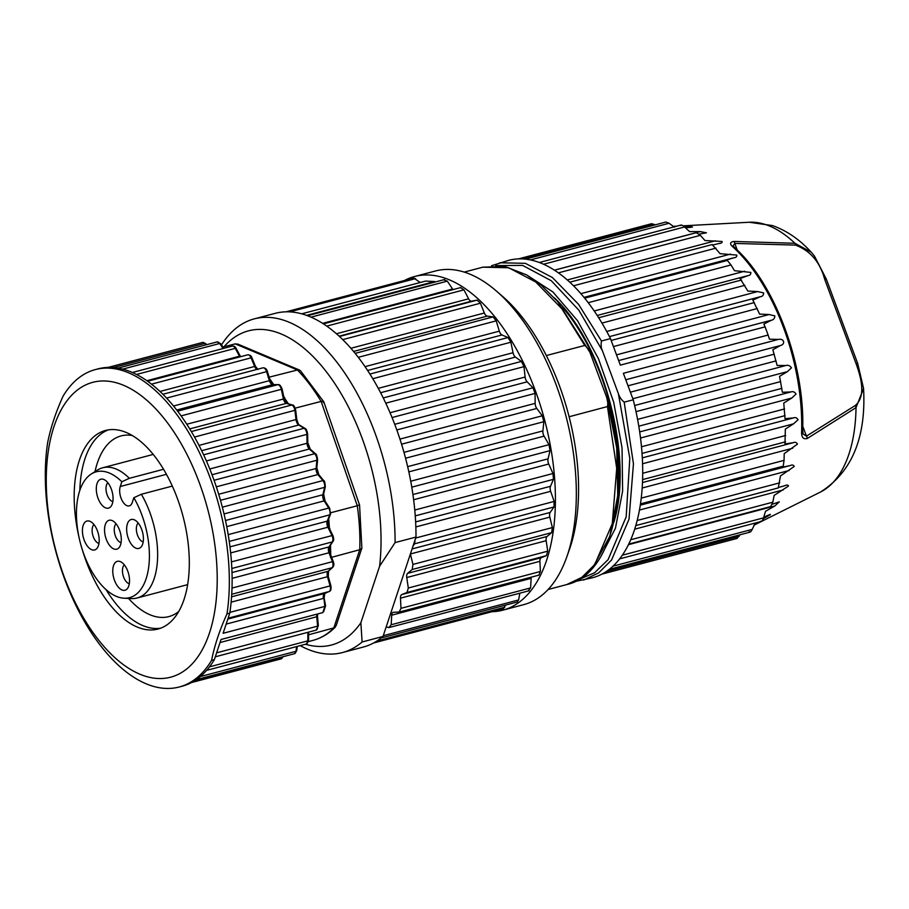 <?xml version="1.0" encoding="UTF-8"?>
<svg xmlns="http://www.w3.org/2000/svg" width="909" height="909" viewBox="0 0 909 909"><rect width="100%" height="100%" fill="white"/><g stroke="black" fill="none" stroke-linecap="round" stroke-linejoin="round"><path stroke-width="1.36" d="M575.045 581.533L592.645 577.726A164.154 84.719 -104.8 0 0 633.232 399.812L624.188 402.13C621.517 399.994 619.586 397.199 618.404 393.733L629.801 458.295L626.176 516.846L608.11 559.649L594.543 572.795L578.658 579.624M712.179 244.578L720.087 253.679L736.801 255.088C737.063 256.668 736.063 257.565 733.802 257.781L726.052 260.144L727.37 260.451L730.995 264.951L734.54 270.7L750.8 272.405C750.982 274.325 749.959 275.427 747.755 275.688L740.085 278.574L747.846 291.05L757.629 291.573L763.594 292.88C763.662 295.095 762.617 296.379 760.447 296.698L752.811 300.095L759.606 314.105L769.094 314.537L774.82 315.889C774.741 318.355 773.627 319.786 771.502 320.184L763.855 324.058L765.083 326.865L620.336 365.123L610.473 338.603A164.154 84.719 -104.8 0 0 508.756 260.326L491.542 265.723M696.464 232.84L700.362 235.329L704.952 240.521L722.053 241.464C722.337 242.658 721.326 243.339 719.019 243.521L713.042 244.919M680.705 225.602C681.034 224.591 682.318 225.046 684.568 226.966L689.567 231.602L700.328 231.59L706.452 232.818L699.169 234.113M666.002 222.091L669.092 223.262L674.41 227.193M651.753 223.75L655.287 224.841M684.488 226.886L692.056 226.807L685.579 227.886M692.431 227.057L688.783 227.557M719.939 243.294L719.019 243.521M740.074 534.776L737.097 538.333M754.004 525.163L820.497 492.03A140.316 72.413 -104.8 0 0 856.039 407.618L807.294 438.49C803.147 439.592 801.261 437.104 801.647 431.014A153.451 79.197 -104.8 0 0 733.324 247.305C729.461 244.044 729.688 242.101 734.018 241.453A3.363 1.557 90.9 0 1 734.779 243.419L733.131 245.896M755.209 523.039L752.209 529.379C750.959 531.947 749.936 532.663 749.13 531.538M763.81 517.028L770.241 514.789L763.265 518.744M767.003 515.664L770.355 514.369M772.286 504.245L779.286 501.836L774.832 505.972L765.514 511.312L763.56 517.869C762.594 520.675 761.719 521.755 760.935 521.118M778.683 487.44L784.785 485.701C786.864 484.724 788.092 484.849 788.478 486.076L774.15 495.394L772.82 502.188L770.741 506.427M784.785 485.701L785.399 485.531M791.762 398.04L783.763 403.062L785.012 418.685L793.364 417.935C795.409 417.163 796.966 417.765 798.045 419.753L793.546 423.833L785.331 429.093L784.99 443.933L793.102 442.728C795.148 441.876 796.591 442.353 797.432 444.149L784.206 453.648L784.058 460.363L783.228 466.169L782.285 467.249L790.216 465.544C792.273 464.624 793.602 464.942 794.205 466.476L780.445 475.975L778.252 487.917L635.811 525.572L778.309 487.917M633.232 399.812L623.369 373.292L768.128 335.035L769.469 339.182L778.365 339.421C784.353 338.228 785.558 344.329 780.331 345.556L772.855 349.738L777.138 365.498L786.024 365.486C788.092 364.873 789.898 365.657 791.466 367.827L787.399 371.633L779.558 376.337L782.376 392.279L790.978 391.927C793.023 391.234 794.716 391.938 796.034 394.063L791.773 398.04L640.527 438.013M780.331 345.556L628.028 385.802M778.365 339.421L625.778 379.746M765.083 326.865L768.128 335.035M495.632 265.587L522.664 265.417L551.354 280.779L578.84 310.174L602.394 350.669C601.144 348.238 600.826 345.011 601.451 341L610.473 338.603M602.394 350.669L618.404 393.733M566.886 584.498L581.919 577.317L594.816 564.466L612.28 523.664L616.711 468.294L607.462 406.562C608.076 402.551 607.757 399.324 606.508 396.892L606.621 397.244C632.505 483.19 614.336 574.147 566.886 584.532L548.104 589.498M404.38 280.54A172.574 89.059 75.2 0 1 414.584 276.506A172.574 89.059 75.2 0 1 539.832 403.687A172.574 89.059 75.2 0 1 519.334 602.099A172.574 89.059 75.2 0 1 502.779 610.189L523.686 604.655A172.574 89.059 -104.8 0 0 540.253 596.565A172.574 89.059 -104.8 0 0 566.671 557.262A172.574 89.059 -104.8 0 0 496.28 290.948L502.438 296.266A164.154 84.719 75.2 0 1 546.332 355.544L584.737 345.454C587.407 347.602 589.327 350.397 590.509 353.862L590.146 353.056M606.508 396.892L590.509 353.862M607.462 406.562L569.102 416.754A164.154 84.719 75.2 0 1 569.386 549.593L566.671 557.262M803.079 434.002L806.453 436.161A3.363 1.818 58.7 0 1 807.294 438.49M737.267 250.111L734.779 243.419L795.511 245.1C810.294 250.691 820.009 262.053 824.645 279.199L826.304 279.063L857.676 363.407L863.55 388.393C866.266 437.559 851.915 472.112 820.497 492.03M824.645 279.199L856.017 363.543L857.676 363.407M856.017 363.543C861.039 377.337 866.3 396.358 855.187 405.55A3.363 1.818 56.9 0 1 856.039 407.618L863.55 388.507M803.124 434.138L802.67 430.025A3.363 1.42 -178.5 0 1 801.647 431.014M802.67 430.025C805.158 364.929 774.888 283.392 734.733 247.714A3.363 2.238 132.6 0 0 733.324 247.305M795.511 245.1A3.363 1.534 -87.6 0 0 794.921 243.271L811.135 252.134M734.018 241.453L794.921 243.271A140.316 72.413 -104.8 0 0 749.198 222.25L772.502 225.58C786.717 230.625 799.613 239.476 811.158 252.111M546.332 355.544A164.154 84.719 75.2 0 1 569.102 416.754M178.698 611.53A93.445 48.222 75.2 0 1 168.858 616.597A93.445 48.222 75.2 0 1 128.533 598.429M95.013 471.635A93.445 48.222 75.2 0 1 121.113 435.911A93.445 48.222 75.2 0 1 132.157 435.456M108.33 429.877A102.706 53.006 -104.8 0 0 79.822 490.428M106.023 589.6A102.706 53.006 -104.8 0 0 160.734 628.164M78.992 537.196A102.706 53.006 75.2 0 1 105.501 430.468A102.706 53.006 75.2 0 1 171.54 484.383A102.706 53.006 75.2 0 1 184.095 599.281A102.706 53.006 75.2 0 1 157.984 629.051A102.706 53.006 75.2 0 1 82.196 549.343M167.301 422.594A152.485 78.697 75.2 0 1 181.277 672.728A152.485 78.697 75.2 0 1 46.643 493.928A152.485 78.697 75.2 0 1 167.301 422.594M308.606 634.8L333.808 627.926L336.035 625.744M330.603 557.592L359.748 549.718L361.873 548.263L359.555 504.904M214.354 659.639L211.57 660.377A164.154 84.719 75.2 0 1 179.255 686.988L182.05 686.25A164.154 84.719 -104.8 0 0 214.354 659.639L221.035 639.493L322.82 612.598L323.513 610.609M330.683 554.876A153.564 79.253 -104.8 0 0 330.706 553.547A1.682 0.693 1 0 0 330.24 553.74M295.186 408.141L321.138 401.414L357.294 505.756L330.831 512.71M329.41 528.583L328.706 517.869M330.706 553.547L330.524 545.127M227.807 619.086L324.899 593.372M176.721 410.027L272.791 384.632L277.802 384.677A5.056 2.602 75.2 0 1 281.358 389.393L283.347 398.71A5.056 2.602 -104.8 0 0 286.415 403.346L291.709 405.016A5.056 2.602 75.2 0 1 294.925 410.516L296.027 419.765A5.056 2.602 -104.8 0 0 298.743 425.026L304.106 428.264A5.056 2.602 75.2 0 1 306.89 434.377L307.049 443.262A5.056 2.602 -104.8 0 0 309.344 449.012L314.605 453.716A5.056 2.602 75.2 0 1 316.866 460.249L316.105 468.51A5.056 2.602 -104.8 0 0 317.889 474.555L322.9 480.588A5.056 2.602 75.2 0 1 324.57 487.349L322.9 494.735A5.056 2.602 -104.8 0 0 324.138 500.893L328.728 508.063A5.056 2.602 75.2 0 1 329.762 514.858L327.24 521.141A5.056 2.602 -104.8 0 0 327.876 527.22L331.921 535.321A5.056 2.602 75.2 0 1 332.285 541.923L328.978 546.923A5.056 2.602 -104.8 0 0 329.001 552.752L332.376 561.523A5.056 2.602 75.2 0 1 332.069 567.739L328.069 571.307A5.056 2.602 -104.8 0 0 327.479 576.692L330.081 585.873A5.056 2.602 75.2 0 1 329.103 591.52L324.593 593.509A5.261 2.716 -104.8 0 0 323.377 598.417L226.148 624.108M211.57 660.377C214.558 645.447 219.705 629.948 226.989 613.882L229.784 613.143L223.103 633.289L324.877 606.394L325.252 605.36M329.819 552.672L329.308 547.263M231.829 568.477L332.285 541.923A1.682 1.307 33.5 0 0 332.955 541.469L329.512 546.627M328.547 526.822L327.751 521.368M229.966 546.854L327.24 521.141A1.682 1.182 21.9 0 0 327.967 520.55L327.876 520.721M286.88 403.323L292.368 405.028C293.459 404.687 294.573 406.38 295.675 410.107L296.766 419.344C297.982 423.389 298.936 425.321 299.606 425.128L304.958 428.366C306.072 428.684 306.969 430.502 307.628 433.843L307.787 442.74L310.287 449.171L315.548 453.875C316.23 453.727 316.923 455.648 317.616 459.647L316.843 467.908L318.854 474.737L323.854 480.759C324.502 480.52 324.99 482.509 325.32 486.713L323.649 494.11L325.07 501.029L329.66 508.211L330.501 514.267L327.967 520.562M286.369 402.903L284.119 398.46M284.153 398.619A1.682 1.034 163.1 0 0 285.278 399.165L284.449 397.506A153.564 79.253 -104.8 0 0 283.688 396.404M288.46 403.96L285.278 399.165M274.234 385.268L272.552 384.337M173.517 406.005L269.382 380.666L271.473 381.36L270.598 380.064A153.564 79.253 -104.8 0 0 269.768 379.167M272.302 384.143L270.405 381.155M273.689 384.598L271.473 381.371M222.91 347.011L235.374 343.852L238.294 344.295M297.47 369.986L268.132 377.428M328.717 527.186A1.682 0.682 159 0 1 329.365 526.379M329.785 552.547A1.682 0.909 163.9 0 1 330.456 551.593M330.262 554.501L329.842 552.729M322.82 612.598L324.877 606.394L323.877 598.02M179.255 686.988A164.154 84.719 75.2 0 1 80.765 614.882A164.154 84.719 75.2 0 1 47.643 442.683C50.631 427.753 55.779 412.254 63.062 396.188A164.154 84.719 75.2 0 1 95.377 369.577A164.154 84.719 75.2 0 1 175.596 412.925A164.154 84.719 75.2 0 1 226.989 613.882M229.784 613.143A164.154 84.719 -104.8 0 0 178.38 412.186A164.154 84.719 -104.8 0 0 98.161 368.838L95.377 369.577M323.286 402.585C324.354 401.414 323.638 401.017 321.138 401.426A153.257 79.094 75.2 0 0 297.47 369.997L300.311 370.702M300.39 370.622L323.797 401.812M335.421 626.983C328.99 633.528 321.695 637.936 313.548 640.22A153.257 79.094 75.2 0 0 333.808 627.926L359.748 549.729A153.257 79.094 75.2 0 0 357.294 505.756L358.828 505.131M143.179 541.9A10.101 5.215 75.2 0 1 136.964 533.447A10.101 5.215 75.2 0 1 138.202 523.039M112.841 501.598A10.101 5.215 75.2 0 1 106.353 492.008A10.101 5.215 75.2 0 1 107.853 482.736M98.956 543.434A10.101 5.215 75.2 0 1 92.741 534.981A10.101 5.215 75.2 0 1 93.979 524.573M129.305 583.726A10.101 5.215 75.2 0 1 123.079 575.283A10.101 5.215 75.2 0 1 124.317 564.864M121.067 542.662A10.101 5.215 75.2 0 1 114.852 534.219A10.101 5.215 75.2 0 1 116.091 523.8M132.1 519.369A14.964 7.726 75.2 0 1 134.043 519.709A14.964 7.726 75.2 0 1 142.497 531.992A14.964 7.726 75.2 0 1 141.213 546.843A14.964 7.726 75.2 0 1 128.067 537.639A14.964 7.726 75.2 0 1 132.1 519.369M96.82 493.939A14.964 7.726 75.2 0 1 103.694 479.418A14.964 7.726 75.2 0 1 112.148 491.689A14.964 7.726 75.2 0 1 110.864 506.54A14.964 7.726 75.2 0 1 96.82 493.939M93.729 550.093A14.964 7.726 75.2 0 1 82.651 534.026A14.964 7.726 75.2 0 1 89.821 521.243A14.964 7.726 75.2 0 1 98.274 533.526A14.964 7.726 75.2 0 1 96.99 548.366A14.964 7.726 75.2 0 1 93.729 550.093M129.01 575.522A14.964 7.726 75.2 0 1 127.328 588.668A14.964 7.726 75.2 0 1 113.682 577.76A14.964 7.726 75.2 0 1 120.158 561.546A14.964 7.726 75.2 0 1 129.01 575.522M120.772 534.458A14.964 7.726 75.2 0 1 119.102 547.604A14.964 7.726 75.2 0 1 105.455 536.696A14.964 7.726 75.2 0 1 111.932 520.482A14.964 7.726 75.2 0 1 120.772 534.458M121.84 481.77L129.339 478.316A67.346 34.758 -104.8 0 0 102.683 467.783A67.346 34.758 -104.8 0 0 97.479 470.067L91.264 474.009A65.084 33.588 -104.8 0 0 79.742 490.667A65.084 33.588 -104.8 0 0 85.639 558.796A65.084 33.588 -104.8 0 0 124.09 598.213A65.084 33.588 -104.8 0 0 148.996 564.489A65.084 33.588 -104.8 0 0 133.85 497.723L132.271 502.484A11.783 6.079 75.2 0 1 129.271 505.893A11.783 6.079 75.2 0 1 121.704 499.711A11.783 6.079 75.2 0 1 120.261 486.52L121.84 481.77A65.084 33.588 -104.8 0 0 91.264 474.009M124.09 598.213L131.441 598.576A67.346 34.758 -104.8 0 0 137.1 597.997A67.346 34.758 -104.8 0 0 141.361 494.269L133.85 497.723M129.339 478.316L163.54 469.271M172.312 486.088L141.361 494.269M306.56 315.366L434.65 281.517L425.571 281.086L301.686 313.832M453.023 289.596A5.056 2.602 75.2 0 1 452.58 289.005L447.308 281.131L443.922 279.949M399.176 612.03L400.994 608.326L400.471 598.156A5.056 2.602 75.2 0 1 401.846 594.543L407.027 592.475L408.311 588.009L406.755 577.545A5.056 2.602 75.2 0 1 407.641 573.329L412.209 569.5L412.936 564.421L410.391 553.979L386.2 626.88L388.893 627.596L391.188 624.756L391.711 615.188A5.056 2.602 75.2 0 1 393.245 612.336A5.056 2.602 75.2 0 1 393.529 612.291L399.46 611.996L538.889 575.147L540.412 571.477L539.889 561.308A5.056 2.602 75.2 0 1 541.264 557.694L546.445 555.626L547.741 551.161L546.173 540.696A5.056 2.602 75.2 0 1 547.059 536.48L551.638 532.651L552.354 527.572L549.809 517.119A5.056 2.602 75.2 0 1 550.172 512.426L554.001 506.961L554.126 501.427L550.661 491.303A5.056 2.602 75.2 0 1 550.513 486.281L553.456 479.338L552.99 473.509L548.729 464.033A5.056 2.602 75.2 0 1 548.059 458.829L550.047 450.625L549.002 444.671L544.059 436.138A5.056 2.602 75.2 0 1 542.889 430.9L543.855 421.685L542.264 415.799L536.787 408.459A5.056 2.602 75.2 0 1 535.151 403.357L535.083 393.404L532.981 387.768L527.152 381.837A5.056 2.602 75.2 0 1 525.107 377.03L523.982 366.645L521.448 361.418L515.437 357.089A5.056 2.602 75.2 0 1 513.028 352.715L510.892 342.216L507.995 337.557L501.984 334.955A5.056 2.602 75.2 0 1 499.314 331.149L496.223 320.854L493.053 316.911L487.224 316.116A5.056 2.602 75.2 0 1 484.349 313.003L480.418 303.22L477.077 300.118L471.601 301.152A5.056 2.602 75.2 0 1 468.612 298.811L463.942 289.846L460.522 287.664M528.311 590.748L530.606 587.907L531.14 578.34A5.056 2.602 75.2 0 1 531.322 577.147M381.166 637.982L517.176 602.042L518.619 599.94L519.834 593.202M373.565 642.993L503.529 608.644L505.518 605.121M420.197 282.506L413.834 278.04L286.04 311.821M502.779 610.189A172.574 89.059 75.2 0 1 491.905 611.723M496.28 290.948A172.574 89.059 -104.8 0 0 435.502 270.973L414.584 276.506M414.572 543.809L415.095 539.798L413.027 546.025L414.572 543.809L554.001 506.961M388.893 627.596L529.083 590.759M386.2 626.88L383.019 636.448L362.1 641.981L360.862 622.745L379.598 566.25L395.085 542.593L415.992 537.071L415.095 539.798M413.027 546.025L410.391 553.979L549.809 517.119M362.1 641.981A172.574 89.059 75.2 0 1 342.443 652.56A172.574 89.059 75.2 0 1 300.197 645.629M221.478 344.92A172.574 89.059 75.2 0 1 254.247 318.877A172.574 89.059 75.2 0 1 395.085 542.593M379.598 566.25A162.472 83.844 -104.8 0 0 331.24 378.383A162.472 83.844 -104.8 0 0 224.046 346.727M305.424 644.242A162.472 83.844 -104.8 0 0 360.862 622.745M415.992 537.071A172.574 89.059 -104.8 0 0 275.166 313.355L254.247 318.877M342.443 652.56L363.361 647.038A172.574 89.059 -104.8 0 0 383.019 636.448M624.188 402.13L633.448 463.851L629.017 519.221L611.552 560.035L598.656 572.886L583.623 580.067M754.39 302.572L611.155 340.432M757.288 308.549L613.439 346.568M741.585 279.983L598.679 317.752M744.903 285.301L601.951 323.081M727.37 260.451L584.669 298.163M730.995 264.951L588.225 302.686M715.997 248.123L573.522 285.778M700.362 235.329L558.376 272.859M684.568 226.966L543.548 264.235M669.092 223.262L530.413 259.917M654.412 224.364L523.482 258.963M685.329 226.864L684.659 227.034M700.328 231.59L554.41 270.166M715.519 240.771L567.296 279.949M730.427 254.122L580.862 293.652M733.802 257.781L584.01 297.368M744.607 271.223L594.225 310.969M747.755 275.688L597.224 315.468M757.629 291.573L606.723 331.455M760.447 296.698L609.462 336.614M769.094 314.537L616.518 354.862M771.502 320.184L618.643 360.578M606.348 571.477L739.131 536.39M752.209 529.379L613.007 566.171M764.412 518.119L763.39 518.391M763.56 517.869L622.335 555.194M774.832 505.972L628.471 544.661M772.82 502.188L630.744 539.741M783.172 489.94L634.698 529.174M779.729 482.827L637.198 520.493M789.171 470.487L639.459 510.063M790.216 465.544L640.288 505.165M783.228 466.169L640.493 503.893M784.058 460.363L641.254 498.109M792.671 448.228L642.186 488.008M793.102 442.728L642.493 482.531M785.535 441.819L642.606 479.588M785.683 435.491L642.72 473.271M793.546 423.833L642.583 463.738M793.364 417.935L642.322 457.852M785.081 415.618L642.038 453.421M784.547 408.948L641.493 446.762M790.978 391.927L639.697 431.911M781.899 388.359L638.8 426.185M780.695 381.564L637.584 419.39M787.399 371.633L636.027 411.641M786.024 365.486L634.641 405.505M776.07 360.884L632.834 398.733M774.241 354.158L630.391 392.177M499.734 262.769L525.368 263.337L552.399 277.529L578.499 304.254L601.451 341M601.11 556.001L615.427 528.288L622.62 491.121L622.04 447.853L613.734 402.357L598.44 358.646L577.556 320.729L552.933 291.994L526.8 275.007M554.217 297.697C603.849 343.682 634.13 458.193 613.734 522.686M616.154 509.858C628.88 448.478 604.03 354.612 562.614 307.572M593.702 565.921L609.814 536.253L617.745 495.598L616.722 447.932L606.837 398.006M584.737 345.454L561.796 308.696L535.685 281.96L508.654 267.757L483.02 267.189M855.187 405.55L806.453 436.161L802.738 426.162M191.458 682.568L281.199 658.843A5.056 2.602 -104.8 0 0 282.551 657.15L282.631 656.821M195.515 680.148L282.551 657.15A1.682 1.068 15.1 0 0 283.233 656.662M200.264 676.591L295.993 651.287A1.682 0.886 7.2 0 0 296.743 650.674L294.505 653.685A5.056 2.602 -104.8 0 0 295.993 651.287L296.595 646.583M308.628 632.13L308.549 640.3L306.265 644.026A5.056 2.602 -104.8 0 0 307.81 640.856A1.682 0.682 0.6 0 0 308.549 640.311M209.479 666.842L307.81 640.856L307.89 632.323M216.603 652.844L317.605 626.153L316.764 616.984A5.056 2.602 75.2 0 1 317.116 614.098M220.023 642.549L317.514 616.541L318.355 625.71L316.105 630.153L215.297 656.798M316.139 630.142A5.056 2.602 -104.8 0 0 317.605 626.153L318.355 625.71M329.922 529.606A153.564 79.253 -104.8 0 0 329.819 528.436M229.897 612.359L330.876 585.691C331.342 589.191 330.808 591.111 329.285 591.464A1.682 1.432 66.2 0 1 329.103 591.52L228.102 618.211M231.568 596.804L328.069 571.307A1.682 1.398 48.3 0 0 328.558 571.045L328.274 576.511L231.136 602.156M332.569 567.466A1.682 1.398 48.3 0 1 332.069 567.739L231.738 594.259M232.113 578.351L329.001 552.752L329.842 552.695L333.217 561.478L232.011 588.055M329.649 546.445A1.682 1.307 33.5 0 1 328.978 546.923L232 572.556M230.659 552.922L327.876 527.22L328.763 527.288L332.808 535.39L231.443 561.876M229.238 541.423L329.762 514.858A1.682 1.182 21.9 0 0 330.501 514.267M329.66 508.199A1.682 0.761 -32.6 0 0 328.728 508.063L228.193 534.64M226.75 526.629L324.138 500.893A1.682 0.761 -32.6 0 1 325.07 501.029M323.649 494.11A1.682 1.023 12.8 0 1 322.9 494.735L225.5 520.482M224.023 513.926L324.57 487.349A1.682 1.023 12.8 0 0 325.32 486.713M323.854 480.759A1.682 0.966 -39.7 0 0 322.9 480.588L222.341 507.165M220.478 500.302L317.889 474.555A1.682 0.966 -39.7 0 1 318.854 474.737M316.843 467.919A1.682 0.829 5.3 0 1 316.105 468.51L218.694 494.257M216.319 486.826L316.866 460.249A1.682 0.829 5.3 0 0 317.616 459.647M315.548 453.875A1.682 1.136 -48.2 0 0 314.605 453.716L214.058 480.282M212.013 474.737L309.344 449.012A1.682 1.136 -48.2 0 1 310.287 449.171M307.787 442.74A1.682 0.614 -1.1 0 1 307.049 443.262L209.763 468.976M206.388 460.943L306.89 434.377A1.682 0.614 -1.1 0 0 307.628 433.843M304.969 428.366A1.682 1.273 -58.9 0 0 304.106 428.264L203.616 454.818M201.65 450.694L298.743 425.026A1.682 1.273 -58.9 0 1 299.606 425.128M296.766 419.344L199.003 445.399M194.515 437.059L295.675 410.107M292.38 405.039A1.682 1.375 -72.5 0 0 291.709 405.016L191.333 431.548M189.731 428.9L286.415 403.346A1.682 1.375 -72.5 0 1 287.074 403.357M284.21 398.835L186.788 424.23M181.107 415.89L282.131 389.109L284.119 398.426M273.12 384.587L278.131 384.632A1.682 1.432 -89.5 0 0 277.802 384.677L177.596 411.163M272.791 384.632A5.261 2.716 75.2 0 1 269.382 380.666L266.587 371.656L267.394 371.508L270.189 380.519M166.586 398.085L266.587 371.656A5.056 2.602 -104.8 0 0 262.894 367.838A5.056 2.602 -104.8 0 0 262.803 367.861L162.893 394.267L262.894 367.838C265.246 367.759 266.746 368.986 267.394 371.508M159.995 391.461L254.634 366.452L255.486 366.429L258.042 369.452M257.065 369.372A5.056 2.602 75.2 0 1 254.634 366.452L251.066 357.839L251.918 357.816L255.486 366.441M151.496 384.155L251.066 357.839A5.056 2.602 -104.8 0 0 247.668 354.828C249.998 354.885 251.418 355.885 251.918 357.816M146.838 380.712L239.476 356.226A1.682 0.602 -28.1 0 1 240.374 356.305L240.601 356.703M239.874 356.885A5.056 2.602 75.2 0 1 239.476 356.226L235.272 348.352A1.682 0.602 -28.1 0 1 236.17 348.442L240.374 356.305M136.498 374.451L235.272 348.352A5.056 2.602 -104.8 0 0 232.227 346.113C233.954 345.806 235.261 346.59 236.17 348.442M223.114 348.522L219.671 343.5A1.682 0.818 -34.4 0 1 220.614 343.659L223.819 348.329M122.726 369.122L219.671 343.5A5.056 2.602 -104.8 0 0 217.035 341.943L220.614 343.659M206.025 344.852L204.741 343.42A1.682 1.011 -41.8 0 1 205.707 343.602L206.673 344.681M113.511 367.531L204.741 343.42A5.056 2.602 -104.8 0 0 202.571 342.443L205.707 343.602M235.09 343.932A153.257 79.094 75.2 0 1 235.226 343.886L297.436 369.974M120.261 486.52L166.438 474.316M311.026 317.15L447.308 281.131M452.58 289.005L322.627 323.354M326.74 326.104L463.942 289.846M468.612 298.811L336.432 333.739M339.125 336.16L471.601 301.152M477.077 300.118L339.466 336.478M342.738 339.614L480.418 303.22M484.349 313.003L350.874 348.283M353.578 351.442L487.224 316.116M493.053 316.911L355.158 353.362M358.271 357.317L496.223 320.854M499.314 331.149L365.043 366.645M367.611 370.474L501.984 334.955M507.995 337.557L369.918 374.053M372.781 378.712L510.892 342.216M513.028 352.715L378.269 388.336M380.598 392.722L515.437 357.089M521.448 361.418L383.246 397.937M385.768 403.176L523.982 366.645M525.107 377.03L390.041 412.731M392.052 417.538L527.152 381.837M532.981 387.768L394.722 424.31M396.813 429.946L535.083 393.404M535.151 403.357L399.949 439.092M401.573 444.194L536.787 408.459M542.264 415.799L403.971 452.352M405.573 458.227L543.855 421.685M542.889 430.9L407.664 466.647M408.834 471.873L544.059 436.138M549.002 444.671L410.732 481.213M411.777 487.167L550.047 450.625M548.059 458.829L412.936 494.541M413.64 499.745L548.729 464.033M552.99 473.509L414.765 510.04M415.254 515.869L553.456 479.338M550.513 486.281L415.629 521.925M415.845 526.936L550.661 491.303M554.126 501.427L415.686 538.014M550.172 512.426L412.061 548.934M552.354 527.572L412.936 564.421M412.209 569.5L551.638 532.651M547.059 536.48L407.641 573.329M406.755 577.545L546.173 540.696M547.741 551.161L408.311 588.009M407.027 592.475L546.445 555.626M541.264 557.694L401.846 594.543M400.471 598.156L539.889 561.308M540.412 571.477L400.994 608.326M391.711 615.188L531.14 578.34M530.606 587.907L391.188 624.756M518.619 599.94L383.268 635.709M504.802 607.212L376.951 641.004M289.71 311.867L415.583 278.597M569.784 282.188L712.247 244.544M554.467 270.2L696.703 232.613M539.332 262.508L681.125 225.023M525.504 259.145L665.99 222.012M518.505 258.883L651.73 223.671M601.826 574.158L737.119 538.412M750.13 532.117L609.314 569.329M761.537 521.368L619.654 558.865M771.025 506.483L628.755 544.082M482.974 267.155L504.938 266.53L526.55 274.859L541.139 285.131L557.547 301.424L589.452 351.59M464.215 272.098L482.997 267.132M734.733 247.714L733.097 245.816M826.304 279.063L814.453 256.065L811.146 252.088M749.198 222.25L683.159 225.841M676.75 226.182L673.308 226.375M196.253 679.659L294.505 653.685M297.277 646.401L296.743 650.674M313.548 640.22L308.378 641.64M206.593 670.365L306.265 644.026M317.684 613.95L317.514 616.529M332.808 535.39C333.91 538.435 333.955 540.469 332.955 541.469M278.131 384.632C279.506 384.28 280.836 385.768 282.131 389.109M147.633 381.269L247.668 354.828M132.384 372.497L232.227 346.113M118.045 368.1L217.035 341.943M108.16 367.395L202.571 342.443M333.217 561.478C334.228 564.034 334.012 566.046 332.558 567.477L328.558 571.045M328.274 576.511L330.876 585.691M329.285 591.464L324.774 593.441M325.558 605.644L324.138 598.077L324.797 593.429M325.536 606.019L323.638 611.746M237.749 344.068L299.481 370.054M323.763 401.71L359.521 504.904M361.691 548.627L336.103 625.767M283.29 656.525L281.199 658.843M153.223 454.42L102.683 467.783M187.629 584.635L137.1 597.997M444.637 279.506L307.549 315.73M460.863 287.528L323.399 323.854"/></g></svg>
